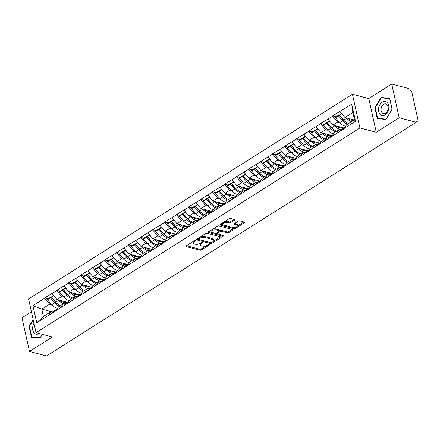 <?xml version="1.0" encoding="UTF-8"?>
<svg xmlns="http://www.w3.org/2000/svg" width="440" height="440" viewBox="0 0 440 440"><rect width="100%" height="100%" fill="white"/><g stroke="black" fill="none" stroke-linecap="round" stroke-linejoin="round"><path stroke-width="0.66" d="M195.267 240.625A0.764 0.33 167.5 0 0 194.2 240.818L186.181 245.889A1.095 0.473 167.5 0 0 185.873 246.329A1.095 0.473 167.5 0 0 186.186 246.571L199.947 250.19A1.095 0.473 167.5 0 0 201.465 249.915L209.49 244.844A0.764 0.33 167.5 0 0 209.704 244.536A0.764 0.33 167.5 0 0 209.484 244.365A0.764 0.33 167.5 0 0 208.423 244.558L207.383 245.218A3.504 1.507 167.5 0 1 202.521 246.098L201.372 245.801A3.504 1.507 167.5 0 1 200.365 245.031A3.504 1.507 167.5 0 1 201.344 243.628L202.384 242.968A0.764 0.33 167.5 0 0 202.593 242.666A0.764 0.33 167.5 0 0 202.373 242.495A0.764 0.33 167.5 0 0 201.311 242.688L200.272 243.348A3.504 1.507 167.5 0 1 195.41 244.228L194.266 243.925A3.504 1.507 167.5 0 1 193.259 243.161A3.504 1.507 167.5 0 1 194.233 241.758L195.272 241.098A0.764 0.33 167.5 0 0 195.487 240.796A0.764 0.33 167.5 0 0 195.267 240.625M234.493 220.176A1.095 0.473 167.5 0 0 234.801 219.736A1.095 0.473 167.5 0 0 234.487 219.494L230.626 218.482A1.095 0.473 167.5 0 0 229.108 218.757L220.198 224.389A1.095 0.473 167.5 0 0 219.89 224.823A1.095 0.473 167.5 0 0 220.204 225.066L233.965 228.685A1.095 0.473 167.5 0 0 235.483 228.41L244.393 222.778A1.095 0.473 167.5 0 0 244.701 222.343A1.095 0.473 167.5 0 0 244.387 222.101L239.723 220.875A1.095 0.473 167.5 0 0 238.2 221.15L234.388 223.559A1.095 0.473 167.5 0 0 234.086 223.999A1.095 0.473 167.5 0 0 234.399 224.24L236.709 224.846A2.932 1.26 167.5 0 1 237.551 225.489A2.932 1.26 167.5 0 1 235.923 227.068A2.932 1.26 167.5 0 1 232.672 227.398L223.614 225.016A2.932 1.26 167.5 0 1 222.772 224.373A2.932 1.26 167.5 0 1 224.4 222.799A2.932 1.26 167.5 0 1 227.651 222.464L229.163 222.86A1.095 0.473 167.5 0 0 230.681 222.585L234.493 220.176L234.333 219.456M376.261 132.27L399.185 117.777L416.24 122.265L46.536 355.96L29.48 351.472L52.404 336.98L36.047 332.673L359.909 127.963L376.261 132.27L368.781 98.533L352.429 94.232L359.909 127.963M207.141 233.321A1.095 0.473 167.5 0 0 205.623 233.602L196.713 239.234A1.095 0.473 167.5 0 0 196.405 239.668A1.095 0.473 167.5 0 0 196.724 239.91L210.48 243.529A1.095 0.473 167.5 0 0 212.003 243.254L220.913 237.622A1.095 0.473 167.5 0 0 221.216 237.182A1.095 0.473 167.5 0 0 220.902 236.946L207.141 233.321M208.456 231.809L217.365 226.177A1.095 0.473 167.5 0 1 218.884 225.902L232.645 229.521A1.095 0.473 167.5 0 1 232.958 229.763A1.095 0.473 167.5 0 1 232.65 230.203L228.839 232.612A1.095 0.473 167.5 0 1 227.321 232.887L221.738 231.418A1.095 0.473 167.5 0 0 220.22 231.693L217.69 233.294A1.095 0.473 167.5 0 0 217.388 233.734A1.095 0.473 167.5 0 0 217.701 233.97L223.509 235.499A0.764 0.33 167.5 0 1 223.729 235.67A0.764 0.33 167.5 0 1 223.306 236.082A0.764 0.33 167.5 0 1 222.453 236.17L208.461 232.49A1.095 0.473 167.5 0 1 208.148 232.249A1.095 0.473 167.5 0 1 208.456 231.809M352.429 94.232L28.573 298.942L36.047 332.673M336.072 116.793L332.629 115.885L332.695 116.182L337.678 122.122L339.818 122.683M332.629 115.885L351.731 104.142L355.526 121.259L343.794 128.673L343.86 128.97L283.795 166.601L283.861 166.898L163.79 242.457L163.856 242.754L36.746 322.762L32.95 305.646L44.682 298.232L49.665 304.172L51.805 304.739M48.059 298.843L44.616 297.935L44.682 298.232M44.616 297.935L56.683 290.648L61.666 296.588L63.806 297.149M60.06 291.258L56.617 290.351L56.683 290.648M56.617 290.351L68.684 283.058L73.667 289.003L75.807 289.564M72.061 283.673L68.684 283.058M68.618 282.766L80.685 275.473L85.668 281.419L87.808 281.98M84.062 276.084L80.619 275.182L80.685 275.473M80.619 275.182L92.686 267.889L97.669 273.834L99.809 274.395M96.063 268.499L92.62 267.591L92.686 267.889M92.62 267.591L104.687 260.304L109.67 266.244L111.809 266.811M108.064 260.915L104.621 260.007L104.687 260.304M104.621 260.007L116.683 252.72L121.671 258.66L123.811 259.226M120.065 253.33L116.622 252.423L116.683 252.72M116.622 252.423L128.684 245.135L133.667 251.075L135.812 251.636M132.066 245.746L128.618 244.838L128.684 245.135M128.618 244.838L140.685 237.545L145.668 243.49L147.812 244.052M144.067 238.161L140.685 237.545M140.619 237.254L152.686 229.961L157.669 235.906L159.808 236.467M156.068 230.571L152.62 229.669L152.686 229.961M152.62 229.669L164.687 222.376L169.67 228.316L171.809 228.882M168.064 222.987L164.621 222.079L164.687 222.376M164.621 222.079L176.688 214.792L181.671 220.732L183.81 221.298M180.065 215.402L176.622 214.495L176.688 214.792M176.622 214.495L188.689 207.207L193.672 213.147L195.811 213.714M192.066 207.818L188.623 206.91L188.689 207.207M188.623 206.91L200.69 199.623L205.673 205.563L207.812 206.124M204.066 200.233L200.624 199.326L200.69 199.623M200.624 199.326L212.691 192.032L217.674 197.978L219.813 198.539M216.068 192.643L212.625 191.741L212.691 192.032M212.625 191.741L224.686 184.448L229.674 190.394L231.814 190.955M228.069 185.059L224.626 184.151L224.686 184.448M224.626 184.151L236.687 176.864L241.676 182.804L243.815 183.37M240.07 177.474L236.627 176.566L236.687 176.864M236.627 176.566L248.688 169.279L253.671 175.219L255.816 175.786M252.071 169.889L248.622 168.982L248.688 169.279M248.622 168.982L260.689 161.695L265.672 167.635L267.817 168.196M264.072 162.305L260.623 161.398L260.689 161.695M260.623 161.398L272.69 154.105L277.673 160.05L279.812 160.611M276.072 154.721L272.69 154.105M272.624 153.813L284.691 146.52L289.674 152.465L291.814 153.027M288.068 147.131L284.625 146.229L284.691 146.52M284.625 146.229L296.692 138.936L301.675 144.876L303.815 145.442M300.069 139.546L296.626 138.638L296.692 138.936M296.626 138.638L308.693 131.351L313.676 137.291L315.816 137.858M312.07 131.962L308.627 131.054L308.693 131.351M308.627 131.054L320.694 123.767L325.677 129.707L327.817 130.273M324.071 124.377L320.628 123.47L320.694 123.767M320.628 123.47L332.695 116.182M341.121 129.883L339.29 129.399L336.485 133.293M331.793 136.257L334.598 132.369L339.29 129.399M337.678 122.122L332.986 125.087L343.717 127.914M327.998 119.147L332.986 125.087M329.12 137.467L327.289 136.983L324.489 140.877M319.792 143.847L322.597 139.953L327.289 136.983M325.677 129.707L320.986 132.671L331.716 135.498M316.002 126.731L320.986 132.671M317.119 145.052L315.288 144.573L312.488 148.462M307.791 151.431L310.596 147.538L315.288 144.573M313.676 137.291L308.985 140.261L319.715 143.083M304.002 134.316L308.985 140.261M305.118 152.636L303.286 152.157L300.487 156.052M295.796 159.016L298.595 155.122L303.286 152.157M301.675 144.876L296.984 147.846L307.714 150.667M292 141.9L296.984 147.846M293.117 160.221L291.291 159.742L288.486 163.636M283.795 166.601L286.594 162.707L291.291 159.742M289.674 152.465L284.983 155.43L295.713 158.252M280 149.49L284.983 155.43M281.116 167.811L279.29 167.327L276.485 171.221M271.794 174.185L274.593 170.291L279.29 167.327M277.673 160.05L272.982 163.014L283.712 165.841M267.999 157.075L272.982 163.014M269.115 175.395L267.289 174.911L264.484 178.805M259.793 181.77L262.598 177.881L267.289 174.911M265.672 167.635L260.981 170.599L271.716 173.426M255.998 164.659L260.981 170.599M257.114 182.98L255.288 182.501L252.483 186.389M247.792 189.36L250.597 185.465L255.288 182.501M253.671 175.219L248.98 178.189L259.716 181.011M243.997 172.244L248.98 178.189M245.113 190.564L243.287 190.086L240.482 193.98M235.791 196.944L238.596 193.05L243.287 190.086M241.676 182.804L236.979 185.774L247.715 188.595M231.996 179.828L236.979 185.774M233.118 198.149L231.286 197.67L228.481 201.564M223.79 204.529L226.595 200.635L231.286 197.67M229.674 190.394L224.983 193.358L235.714 196.18M219.995 187.413L224.983 193.358M221.117 205.739L219.285 205.255L216.48 209.149M211.789 212.113L214.594 208.219L219.285 205.255M217.674 197.978L212.982 200.943L223.713 203.77M207.994 195.003L212.982 200.943M209.115 213.323L207.284 212.839L204.485 216.733M199.788 219.698L202.593 215.809L207.284 212.839M205.673 205.563L200.981 208.527L211.712 211.354M195.998 202.587L200.981 208.527M197.115 220.907L195.283 220.424L192.484 224.318M187.787 227.288L190.591 223.394L195.283 220.424M193.672 213.147L188.98 216.112L199.711 218.939M183.997 210.172L188.98 216.112M185.114 228.492L183.282 228.014L180.483 231.902M175.791 234.872L178.59 230.978L183.282 228.014M181.671 220.732L176.979 223.702L187.71 226.523M171.996 217.756L176.979 223.702M173.113 236.077L171.287 235.598L168.482 239.492M163.79 242.457L166.59 238.563L171.287 235.598M169.67 228.316L164.978 231.286L175.709 234.108M159.995 225.341L164.978 231.286M161.112 243.661L159.286 243.183L156.481 247.077M151.789 250.041L154.589 246.147L159.286 243.183M157.669 235.906L152.977 238.871L163.708 241.692M147.994 232.931L152.977 238.871M149.111 251.251L147.285 250.767L144.48 254.661M139.788 257.626L142.593 253.732L147.285 250.767M145.668 243.49L140.976 246.455L151.712 249.282M135.993 240.515L140.976 246.455M137.109 258.836L135.284 258.352L132.479 262.246M127.787 265.21L130.592 261.322L135.284 258.352M133.667 251.075L128.975 254.04L139.711 256.867M123.992 248.1L128.975 254.04M125.109 266.42L123.283 265.936L120.478 269.83M115.786 272.8L118.591 268.906L123.283 265.936M121.671 258.66L116.974 261.624L127.71 264.451M111.991 255.684L116.974 261.624M113.113 274.005L111.282 273.526L108.477 277.415M103.785 280.385L106.59 276.49L111.282 273.526M109.67 266.244L104.979 269.214L115.709 272.036M99.99 263.269L104.979 269.214M101.112 281.589L99.281 281.111L96.476 285.005M91.784 287.969L94.589 284.075L99.281 281.111M97.669 273.834L92.978 276.798L103.708 279.62M87.989 270.853L92.978 276.798M89.111 289.179L87.279 288.695L84.48 292.589M79.783 295.554L82.588 291.659L87.279 288.695M85.668 281.419L80.977 284.383L91.707 287.21M75.993 278.443L80.977 284.383M77.11 296.764L75.279 296.28L72.479 300.173M67.782 303.138L70.587 299.25L75.279 296.28M73.667 289.003L68.975 291.968L79.706 294.795M63.992 286.027L68.975 291.968M65.109 304.348L63.278 303.864L60.478 307.758M55.787 310.728L58.586 306.834L63.278 303.864M61.666 296.588L56.975 299.552L67.705 302.379M51.992 293.612L56.975 299.552M53.108 311.933L51.282 311.454L48.477 315.343M49.665 304.172L41.784 309.155L43.395 316.437L51.282 311.454M51.051 311.597L41.784 309.155L32.95 305.646M43.395 316.437L36.746 322.762M31.416 311.784L22 317.735L29.48 351.472M399.185 117.777L391.705 84.04L408.76 88.528L409.09 90.008L410.333 90.332A1.672 0.968 57.7 0 1 411.829 92.114L418 119.95A1.672 0.968 57.7 0 1 417.725 121.061A1.672 0.968 57.7 0 1 417.159 121.121L415.916 120.791L416.24 122.265M391.705 84.04L368.781 98.533M343.794 128.673L346.599 124.779L354.481 119.796L352.869 112.519L344.982 117.502L354.255 119.944M354.481 119.796L355.526 121.259M339.999 111.562L344.982 117.502M351.731 104.142L352.869 112.519M54.214 300.459L53.911 300.382M66.215 292.875L65.912 292.798M78.216 285.291L77.913 285.214M90.217 277.706L89.914 277.624M102.218 270.122L101.915 270.039M114.219 262.537L113.911 262.454M126.22 254.947L125.912 254.87M138.221 247.363L137.913 247.286M150.222 239.778L149.913 239.696M162.222 232.194L161.915 232.111M174.218 224.609L173.916 224.527M186.219 217.025L185.917 216.942M198.22 209.435L197.918 209.358M210.221 201.85L209.919 201.773M222.222 194.266L221.92 194.183M234.223 186.681L233.915 186.599M246.224 179.097L245.916 179.014M258.225 171.507L257.917 171.43M270.226 163.922L269.918 163.845M282.227 156.338L281.919 156.255M294.223 148.753L293.92 148.671M306.224 141.169L305.921 141.086M318.225 133.584L317.922 133.501M330.226 125.994L329.923 125.917M342.227 118.41L341.924 118.333M33.138 319.539L29.024 326.277L31.455 337.238L40.095 338.025L42.345 334.334M377.311 118.618L385.952 119.405L392.161 109.236L389.73 98.274L381.095 97.488L374.886 107.657L377.311 118.618M193.281 241.401A3.504 1.507 167.5 0 0 193.039 242.176L193.259 243.161M200.393 243.271A3.504 1.507 167.5 0 0 200.151 244.046L200.365 245.031M186.461 245.713L199.733 249.205A1.095 0.473 167.5 0 0 201.251 248.93L206.283 245.746M213.587 241.131L220.413 236.814M196.994 239.052L210.265 242.545A1.095 0.473 167.5 0 0 210.474 242.583M198.616 238.986A0.764 0.33 167.5 0 0 198.402 239.294A0.764 0.33 167.5 0 0 198.622 239.465L210.7 242.644A0.764 0.33 167.5 0 0 211.761 242.446L212.856 241.758A3.504 1.507 167.5 0 0 213.835 240.356A3.504 1.507 167.5 0 0 212.828 239.586L204.573 237.413A3.504 1.507 167.5 0 0 199.711 238.293L198.616 238.986L198.429 238.15M198.181 238.304A0.764 0.33 167.5 0 0 198.181 238.31L198.402 239.294M213.835 240.356L213.615 239.371A3.504 1.507 167.5 0 0 212.608 238.601L212.828 239.586M200.59 236.781A3.504 1.507 167.5 0 1 204.353 236.429L212.608 238.601M232.155 229.394L228.619 231.627L228.839 232.612M219.456 231.055L220 230.709A1.095 0.473 167.5 0 1 221.524 230.434L227.101 231.902A1.095 0.473 167.5 0 0 228.619 231.627M217.168 232.667A1.095 0.473 167.5 0 0 217.168 232.749L217.388 233.734M208.736 231.632L222.233 235.186A0.764 0.33 167.5 0 0 222.409 235.213M215.947 229.895A2.932 1.26 167.5 0 0 212.696 230.23A2.932 1.26 167.5 0 0 211.068 231.809A2.932 1.26 167.5 0 0 211.91 232.447L215.1 233.288A1.095 0.473 167.5 0 0 216.618 233.013L219.148 231.413A1.095 0.473 167.5 0 0 219.456 230.973A1.095 0.473 167.5 0 0 219.142 230.736L215.947 229.895L215.732 228.91A2.932 1.26 167.5 0 0 212.553 229.218M211.068 230.159A2.932 1.26 167.5 0 0 210.848 230.824L211.068 231.809M219.456 230.973L219.236 229.994A1.095 0.473 167.5 0 0 218.922 229.752L219.142 230.736M215.732 228.91L218.922 229.752M224.384 221.738A2.932 1.26 167.5 0 1 227.436 221.48L228.943 221.876A1.095 0.473 167.5 0 0 230.461 221.601L233.998 219.368M222.717 222.794A2.932 1.26 167.5 0 0 222.552 223.388L222.772 224.373M237.551 225.489L237.336 224.505A2.932 1.26 167.5 0 0 236.495 223.861L236.709 224.846M234.669 223.382L236.495 223.861M220.473 224.213L233.745 227.706A1.095 0.473 167.5 0 0 235.268 227.425L235.719 227.139M237.386 226.089L243.898 221.975M29.458 326.392L29.024 326.277M375.32 107.773L374.886 107.657M383.191 98.038L381.095 97.488M66.924 302.175L64.383 302.291A7.48 4.329 -122.3 0 1 60.187 300.399M65.621 303.765L64.977 303.798A9.152 5.297 -122.3 0 1 58.696 300.322L58.339 299.915M57.623 308.171A9.152 5.297 -122.3 0 1 51.772 304.7L54.736 302.83A9.152 5.297 57.7 0 0 59.659 306.158M54.736 302.83L50.402 297.886L47.438 299.756L51.772 304.7M47.438 299.756L47.993 298.887L50.958 297.011L50.402 297.886M57.47 303.859A7.48 4.329 57.7 0 1 55.292 301.956L50.958 297.011M56.837 309.26A9.152 5.297 57.7 0 0 56.282 309.798L54.703 311.745M56.854 309.238L54.087 310.986A9.152 5.297 57.7 0 0 53.317 311.674L51.744 313.616M53.498 295.405L51.959 296.379L51.403 297.253L55.737 302.198A9.152 5.297 57.7 0 0 60.66 305.525M51.403 297.253L53.779 295.746M78.925 294.586L76.384 294.701A7.48 4.329 -122.3 0 1 72.182 292.815M77.616 296.18L76.978 296.208A9.152 5.297 -122.3 0 1 70.697 292.738L70.34 292.325M69.625 300.586A9.152 5.297 -122.3 0 1 63.773 297.116L66.737 295.24A9.152 5.297 57.7 0 0 71.66 298.568M66.737 295.24L62.403 290.296L59.438 292.171L63.773 297.116M59.438 292.171L59.994 291.297L62.959 289.427L62.403 290.296M69.471 296.269A7.48 4.329 57.7 0 1 67.293 294.371L62.959 289.427M68.838 301.675A9.152 5.297 57.7 0 0 68.283 302.214L66.704 304.161M68.855 301.653L66.088 303.402A9.152 5.297 57.7 0 0 65.318 304.09L63.745 306.031M65.494 287.82L63.96 288.794L63.404 289.668L67.738 294.608A9.152 5.297 57.7 0 0 72.661 297.935M63.404 289.668L65.78 288.161M90.926 287.001L88.385 287.117A7.48 4.329 -122.3 0 1 84.183 285.23M89.617 288.596L88.979 288.624A9.152 5.297 -122.3 0 1 82.698 285.153L82.341 284.741M81.626 292.996A9.152 5.297 -122.3 0 1 75.774 289.531L78.738 287.656A9.152 5.297 57.7 0 0 83.661 290.983M78.738 287.656L74.404 282.711L71.439 284.587L75.774 289.531M71.439 284.587L71.995 283.712L74.96 281.842L74.404 282.711M81.472 288.684A7.48 4.329 57.7 0 1 79.293 286.786L74.96 281.842M80.839 294.091A9.152 5.297 57.7 0 0 80.284 294.63L78.705 296.571M80.856 294.069L78.089 295.818A9.152 5.297 57.7 0 0 77.319 296.5L75.741 298.447M77.495 280.236L75.961 281.21L75.4 282.079L79.739 287.023A9.152 5.297 57.7 0 0 84.662 290.351M75.4 282.079L77.781 280.577M102.927 279.416L100.386 279.532A7.48 4.329 -122.3 0 1 96.184 277.64M101.618 281.012L100.98 281.039A9.152 5.297 -122.3 0 1 94.699 277.569L94.336 277.156M93.627 285.411A9.152 5.297 -122.3 0 1 87.775 281.941L90.739 280.071A9.152 5.297 57.7 0 0 95.662 283.399M90.739 280.071L86.405 275.127L83.441 276.997L87.775 281.941M83.441 276.997L83.996 276.128L86.961 274.257L86.405 275.127M93.472 281.1A7.48 4.329 57.7 0 1 91.295 279.202L86.961 274.257M92.84 286.506A9.152 5.297 57.7 0 0 92.285 287.045L90.706 288.986M92.857 286.479L90.09 288.233A9.152 5.297 57.7 0 0 89.32 288.915L87.742 290.862M89.496 272.652L87.956 273.625L87.401 274.494L91.734 279.439A9.152 5.297 57.7 0 0 96.663 282.766M87.401 274.494L89.782 272.993M114.928 271.832L112.387 271.947A7.48 4.329 -122.3 0 1 108.185 270.055M113.619 273.422L112.981 273.454A9.152 5.297 -122.3 0 1 106.7 269.978L106.337 269.572M105.628 277.827A9.152 5.297 -122.3 0 1 99.776 274.357L102.734 272.487A9.152 5.297 57.7 0 0 107.663 275.814M102.734 272.487L98.401 267.542L95.442 269.412L99.776 274.357M95.442 269.412L95.997 268.543L98.956 266.673L98.401 267.542M105.468 273.515A7.48 4.329 57.7 0 1 103.296 271.612L98.956 266.673M104.841 278.916A9.152 5.297 57.7 0 0 104.286 279.461L102.707 281.402M104.858 278.894L102.091 280.643A9.152 5.297 57.7 0 0 101.321 281.331L99.743 283.272M101.497 265.067L99.957 266.041L99.401 266.91L103.736 271.854A9.152 5.297 57.7 0 0 108.658 275.182M99.401 266.91L101.783 265.403M126.929 264.248L124.388 264.363A7.48 4.329 -122.3 0 1 120.186 262.471M125.62 265.837L124.982 265.87A9.152 5.297 -122.3 0 1 118.701 262.394L118.338 261.987M117.629 270.243A9.152 5.297 -122.3 0 1 111.776 266.772L114.736 264.902A9.152 5.297 57.7 0 0 119.663 268.23M114.736 264.902L110.401 259.957L107.443 261.828L111.776 266.772M107.443 261.828L107.998 260.959L110.957 259.083L110.401 259.957M117.469 265.93A7.48 4.329 57.7 0 1 115.291 264.028L110.957 259.083M116.842 271.332A9.152 5.297 57.7 0 0 116.281 271.876L114.708 273.818M116.859 271.31L114.092 273.059A9.152 5.297 57.7 0 0 113.322 273.746L111.743 275.688M113.498 257.483L111.958 258.451L111.403 259.325L115.737 264.27A9.152 5.297 57.7 0 0 120.659 267.597M111.403 259.325L113.784 257.818M33.979 323.34A7.255 5.022 -75.3 0 0 34.199 333.041A7.255 5.022 -75.3 0 0 39.221 333.509M35.222 328.95A4.966 3.438 -75.3 0 0 35.464 330.039M42.257 334.312L40.172 337.722L31.801 336.963L29.447 326.343L33.259 320.1M33.589 337.43L31.801 336.963M387.299 102.553A7.255 5.022 -75.3 0 0 379.951 104.533A7.255 5.022 -75.3 0 0 380.056 114.422A7.255 5.022 -75.3 0 0 387.404 112.442A7.255 5.022 -75.3 0 0 387.299 102.553M387.079 104.671A4.966 3.438 -75.3 0 0 385.864 103.928A4.966 3.438 -75.3 0 0 381.601 106.904A4.966 3.438 -75.3 0 0 382.118 112.794A4.966 3.438 -75.3 0 0 383.334 113.537A4.966 3.438 -75.3 0 0 387.602 110.561A4.966 3.438 -75.3 0 0 387.079 104.671M386.034 119.108L377.663 118.344L375.309 107.723L381.326 97.867L389.692 98.632L392.046 109.252L386.122 119.13M379.445 118.811L377.663 118.344M138.93 256.658L136.389 256.779A7.48 4.329 -122.3 0 1 132.187 254.887M137.621 258.253L136.978 258.28A9.152 5.297 -122.3 0 1 130.702 254.81L130.339 254.403M129.63 262.658A9.152 5.297 -122.3 0 1 123.778 259.188L126.737 257.312A9.152 5.297 57.7 0 0 131.659 260.639M126.737 257.312L122.403 252.373L119.444 254.243L123.778 259.188M119.444 254.243L119.999 253.374L122.958 251.499L122.403 252.373M129.47 258.346A7.48 4.329 57.7 0 1 127.292 256.443L122.958 251.499M128.843 263.747A9.152 5.297 57.7 0 0 128.282 264.286L126.704 266.233M128.859 263.725L126.088 265.474A9.152 5.297 57.7 0 0 125.323 266.162L123.745 268.103M125.499 249.893L123.959 250.866L123.404 251.74L127.738 256.685A9.152 5.297 57.7 0 0 132.66 260.013M123.404 251.74L125.785 250.234M150.931 249.073L148.39 249.189A7.48 4.329 -122.3 0 1 144.188 247.302M149.622 250.668L148.979 250.696A9.152 5.297 -122.3 0 1 142.698 247.225L142.34 246.813M141.631 255.068A9.152 5.297 -122.3 0 1 135.779 251.603L138.738 249.728A9.152 5.297 57.7 0 0 143.66 253.055M138.738 249.728L134.404 244.783L131.445 246.659L135.779 251.603M131.445 246.659L132 245.784L134.959 243.914L134.404 244.783M141.471 250.756A7.48 4.329 57.7 0 1 139.293 248.859L134.959 243.914M140.844 256.163A9.152 5.297 57.7 0 0 140.283 256.702L138.704 258.649M140.861 256.141L138.089 257.889A9.152 5.297 57.7 0 0 137.324 258.577L135.746 260.519M137.5 242.308L135.96 243.282L135.405 244.151L139.739 249.095A9.152 5.297 57.7 0 0 144.661 252.423M135.405 244.151L137.786 242.649M162.927 241.489L160.386 241.604A7.48 4.329 -122.3 0 1 156.189 239.718M161.623 243.084L160.98 243.111A9.152 5.297 -122.3 0 1 154.698 239.641L154.341 239.228M153.626 247.484A9.152 5.297 -122.3 0 1 147.78 244.013L150.739 242.143A9.152 5.297 57.7 0 0 155.661 245.471M150.739 242.143L146.405 237.198L143.446 239.074L147.78 244.013M143.446 239.074L144.001 238.2L146.96 236.33L146.405 237.198M153.472 243.172A7.48 4.329 57.7 0 1 151.294 241.274L146.96 236.33M152.845 248.578A9.152 5.297 57.7 0 0 152.284 249.117L150.706 251.059M152.862 248.551L150.09 250.305A9.152 5.297 57.7 0 0 149.325 250.987L147.746 252.934M149.501 234.724L147.961 235.697L147.406 236.566L151.739 241.511A9.152 5.297 57.7 0 0 156.662 244.838M147.406 236.566L149.787 235.065M174.928 233.904L172.387 234.02A7.48 4.329 -122.3 0 1 168.19 232.128M173.624 235.499L172.981 235.527A9.152 5.297 -122.3 0 1 166.7 232.056L166.342 231.644M165.627 239.899A9.152 5.297 -122.3 0 1 159.775 236.429L162.739 234.559A9.152 5.297 57.7 0 0 167.662 237.886M162.739 234.559L158.406 229.614L155.441 231.484L159.775 236.429M155.441 231.484L155.996 230.615L158.961 228.745L158.406 229.614M165.473 235.587A7.48 4.329 57.7 0 1 163.295 233.69L158.961 228.745M164.846 240.988A9.152 5.297 57.7 0 0 164.285 241.532L162.707 243.474M164.863 240.966L162.09 242.715A9.152 5.297 57.7 0 0 161.326 243.403L159.748 245.35M161.502 227.139L159.962 228.113L159.406 228.982L163.74 233.926A9.152 5.297 57.7 0 0 168.663 237.254M159.406 228.982L161.782 227.48M186.929 226.32L184.388 226.435A7.48 4.329 -122.3 0 1 180.191 224.543M185.625 227.909L184.982 227.942A9.152 5.297 -122.3 0 1 178.701 224.466L178.343 224.059M177.628 232.315A9.152 5.297 -122.3 0 1 171.776 228.844L174.74 226.974A9.152 5.297 57.7 0 0 179.663 230.302M174.74 226.974L170.406 222.03L167.442 223.9L171.776 228.844M167.442 223.9L167.998 223.031L170.962 221.155L170.406 222.03M177.474 228.003A7.48 4.329 57.7 0 1 175.296 226.1L170.962 221.155M171.749 237.76L173.322 235.818A9.152 5.297 57.7 0 1 174.091 235.131L176.858 233.382A9.152 5.297 57.7 0 0 176.286 233.948L174.708 235.889M173.503 219.555L171.963 220.528L171.407 221.397L175.742 226.341A9.152 5.297 57.7 0 0 180.664 229.669M171.407 221.397L173.784 219.89M198.93 218.735L196.389 218.851A7.48 4.329 -122.3 0 1 192.187 216.959M197.621 220.325L196.983 220.358A9.152 5.297 -122.3 0 1 190.702 216.882L190.344 216.475M189.629 224.73A9.152 5.297 -122.3 0 1 183.777 221.26L186.742 219.389A9.152 5.297 57.7 0 0 191.664 222.717M186.742 219.389L182.407 214.445L179.443 216.315L183.777 221.26M179.443 216.315L179.999 215.446L182.963 213.571L182.407 214.445M189.475 220.418A7.48 4.329 57.7 0 1 187.297 218.515L182.963 213.571M188.843 225.819A9.152 5.297 57.7 0 0 188.287 226.358L186.709 228.305M188.859 225.797L186.093 227.546A9.152 5.297 57.7 0 0 185.323 228.234L183.75 230.175M185.499 211.965L183.964 212.938L183.409 213.813L187.743 218.757A9.152 5.297 57.7 0 0 192.665 222.085M183.409 213.813L185.785 212.306M210.931 211.145L208.389 211.266A7.48 4.329 -122.3 0 1 204.188 209.374M209.622 212.74L208.984 212.768A9.152 5.297 -122.3 0 1 202.703 209.297L202.345 208.885M201.63 217.146A9.152 5.297 -122.3 0 1 195.778 213.675L198.743 211.799A9.152 5.297 57.7 0 0 203.665 215.127M198.743 211.799L194.409 206.855L191.444 208.731L195.778 213.675M191.444 208.731L192 207.856L194.964 205.986L194.409 206.855M201.476 212.828A7.48 4.329 57.7 0 1 199.298 210.931L194.964 205.986M200.844 218.235A9.152 5.297 57.7 0 0 200.288 218.774L198.71 220.721M200.86 218.213L198.094 219.962A9.152 5.297 57.7 0 0 197.323 220.649L195.745 222.591M197.5 204.38L195.965 205.354L195.404 206.228L199.738 211.167A9.152 5.297 57.7 0 0 204.666 214.495M195.404 206.228L197.786 204.721M222.931 203.561L220.391 203.676A7.48 4.329 -122.3 0 1 216.189 201.79M221.623 205.156L220.985 205.183A9.152 5.297 -122.3 0 1 214.704 201.713L214.341 201.3M213.631 209.556A9.152 5.297 -122.3 0 1 207.779 206.09L210.744 204.215A9.152 5.297 57.7 0 0 215.666 207.543M210.744 204.215L206.404 199.271L203.445 201.146L207.779 206.09M203.445 201.146L204.001 200.272L206.965 198.402L206.404 199.271M213.477 205.244A7.48 4.329 57.7 0 1 211.299 203.346L206.965 198.402M212.845 210.65A9.152 5.297 57.7 0 0 212.289 211.189L210.711 213.136M212.861 210.628L210.095 212.377A9.152 5.297 57.7 0 0 209.325 213.059L207.746 215.006M209.501 196.796L207.961 197.769L207.405 198.638L211.739 203.583A9.152 5.297 57.7 0 0 216.667 206.91M207.405 198.638L209.787 197.137M234.933 195.976L232.392 196.091A7.48 4.329 -122.3 0 1 228.19 194.2M233.624 197.571L232.986 197.599A9.152 5.297 -122.3 0 1 226.705 194.128L226.341 193.715M225.632 201.971A9.152 5.297 -122.3 0 1 219.78 198.501L222.739 196.631A9.152 5.297 57.7 0 0 227.667 199.958M222.739 196.631L218.405 191.686L215.446 193.556L219.78 198.501M215.446 193.556L216.002 192.687L218.961 190.817L218.405 191.686M225.473 197.659A7.48 4.329 57.7 0 1 223.3 195.762L218.961 190.817M224.846 203.066A9.152 5.297 57.7 0 0 224.29 203.605L222.712 205.546M224.862 203.038L222.096 204.793A9.152 5.297 57.7 0 0 221.326 205.475L219.747 207.422M221.502 189.211L219.962 190.185L219.406 191.054L223.74 195.998A9.152 5.297 57.7 0 0 228.663 199.326M219.406 191.054L221.788 189.552M246.934 188.392L244.393 188.507A7.48 4.329 -122.3 0 1 240.191 186.615M245.625 189.981L244.987 190.014A9.152 5.297 -122.3 0 1 238.706 186.544L238.343 186.131M237.633 194.387A9.152 5.297 -122.3 0 1 231.781 190.916L234.74 189.046A9.152 5.297 57.7 0 0 239.668 192.374M234.74 189.046L230.406 184.102L227.447 185.972L231.781 190.916M227.447 185.972L228.003 185.103L230.962 183.233L230.406 184.102M237.474 190.075A7.48 4.329 57.7 0 1 235.296 188.172L230.962 183.233M236.847 195.476A9.152 5.297 57.7 0 0 236.286 196.02L234.713 197.962M236.863 195.454L234.097 197.203A9.152 5.297 57.7 0 0 233.327 197.89L231.748 199.837M233.503 181.627L231.963 182.6L231.407 183.469L235.741 188.413A9.152 5.297 57.7 0 0 240.664 191.741M231.407 183.469L233.789 181.962M258.935 180.807L256.394 180.923A7.48 4.329 -122.3 0 1 252.192 179.031M257.626 182.397L256.982 182.43A9.152 5.297 -122.3 0 1 250.707 178.954L250.344 178.547M249.634 186.802A9.152 5.297 -122.3 0 1 243.782 183.332L246.741 181.462A9.152 5.297 57.7 0 0 251.664 184.789M246.741 181.462L242.407 176.517L239.448 178.387L243.782 183.332M239.448 178.387L240.004 177.518L242.963 175.643L242.407 176.517M249.475 182.49A7.48 4.329 57.7 0 1 247.297 180.587L242.963 175.643M248.848 187.891A9.152 5.297 57.7 0 0 248.287 188.436L246.708 190.377M248.864 187.869L246.092 189.618A9.152 5.297 57.7 0 0 245.328 190.306L243.749 192.247M245.504 174.042L243.964 175.01L243.408 175.885L247.742 180.829A9.152 5.297 57.7 0 0 252.665 184.156M243.408 175.885L245.79 174.378M270.936 173.217L268.395 173.338A7.48 4.329 -122.3 0 1 264.193 171.446M269.627 174.812L268.983 174.84A9.152 5.297 -122.3 0 1 262.702 171.369L262.345 170.962M261.635 179.218A9.152 5.297 -122.3 0 1 255.783 175.747L258.742 173.871A9.152 5.297 57.7 0 0 263.665 177.205M258.742 173.871L254.408 168.933L251.449 170.803L255.783 175.747M251.449 170.803L252.005 169.934L254.964 168.058L254.408 168.933M261.476 174.906A7.48 4.329 57.7 0 1 259.298 173.003L254.964 168.058M260.849 180.306A9.152 5.297 57.7 0 0 260.288 180.846L258.709 182.793M260.865 180.285L258.093 182.034A9.152 5.297 57.7 0 0 257.329 182.721L255.75 184.663M257.505 166.452L255.965 167.426L255.409 168.3L259.743 173.245A9.152 5.297 57.7 0 0 264.666 176.572M255.409 168.3L257.791 166.793M282.931 165.632L280.39 165.748A7.48 4.329 -122.3 0 1 276.194 163.862M281.627 167.228L280.984 167.255A9.152 5.297 -122.3 0 1 274.703 163.785L274.346 163.372M273.631 171.633A9.152 5.297 -122.3 0 1 267.784 168.163L270.743 166.287A9.152 5.297 57.7 0 0 275.666 169.614M270.743 166.287L266.409 161.343L263.45 163.218L267.784 168.163M263.45 163.218L264.006 162.344L266.964 160.474L266.409 161.343M273.477 167.316A7.48 4.329 57.7 0 1 271.298 165.418L266.964 160.474M272.85 172.722A9.152 5.297 57.7 0 0 272.288 173.261L270.71 175.208M272.866 172.7L270.094 174.449A9.152 5.297 57.7 0 0 269.329 175.137L267.751 177.078M269.506 158.868L267.966 159.841L267.41 160.71L271.744 165.655A9.152 5.297 57.7 0 0 276.666 168.982M267.41 160.71L269.791 159.209M294.932 158.048L292.391 158.163A7.48 4.329 -122.3 0 1 288.195 156.277M293.629 159.643L292.985 159.671A9.152 5.297 -122.3 0 1 286.704 156.2L286.347 155.788M285.632 164.043A9.152 5.297 -122.3 0 1 279.78 160.573L282.744 158.703A9.152 5.297 57.7 0 0 287.666 162.03M282.744 158.703L278.41 153.758L275.446 155.634L279.78 160.573M275.446 155.634L276.001 154.759L278.966 152.889L278.41 153.758M285.478 159.731A7.48 4.329 57.7 0 1 283.3 157.834L278.966 152.889M284.851 165.138A9.152 5.297 57.7 0 0 284.29 165.677L282.711 167.618M284.867 165.11L282.095 166.864A9.152 5.297 57.7 0 0 281.331 167.547L279.752 169.494M281.507 151.283L279.966 152.257L279.411 153.126L283.745 158.07A9.152 5.297 57.7 0 0 288.668 161.398M279.411 153.126L281.787 151.624M306.933 150.464L304.392 150.579A7.48 4.329 -122.3 0 1 300.195 148.687M305.63 152.059L304.986 152.086A9.152 5.297 -122.3 0 1 298.705 148.615L298.348 148.203M297.632 156.459A9.152 5.297 -122.3 0 1 291.781 152.988L294.745 151.118A9.152 5.297 57.7 0 0 299.668 154.446M294.745 151.118L290.411 146.173L287.447 148.044L291.781 152.988M287.447 148.044L288.002 147.174L290.966 145.305L290.411 146.173M297.479 152.147A7.48 4.329 57.7 0 1 295.3 150.249L290.966 145.305M296.846 157.548A9.152 5.297 57.7 0 0 296.291 158.092L294.712 160.034M296.863 157.526L294.096 159.274A9.152 5.297 57.7 0 0 293.326 159.962L291.753 161.909M293.507 143.698L291.968 144.672L291.412 145.541L295.746 150.486A9.152 5.297 57.7 0 0 300.668 153.813M291.412 145.541L293.788 144.04M318.934 142.879L316.393 142.995A7.48 4.329 -122.3 0 1 312.191 141.103M317.625 144.469L316.987 144.502A9.152 5.297 -122.3 0 1 310.706 141.026L310.349 140.619M309.634 148.874A9.152 5.297 -122.3 0 1 303.782 145.404L306.746 143.534A9.152 5.297 57.7 0 0 311.668 146.861M306.746 143.534L302.412 138.589L299.448 140.459L303.782 145.404M299.448 140.459L300.003 139.59L302.968 137.715L302.412 138.589M309.48 144.562A7.48 4.329 57.7 0 1 307.302 142.659L302.968 137.715M308.847 149.963A9.152 5.297 57.7 0 0 308.291 150.507L306.713 152.449M308.864 149.941L306.097 151.69A9.152 5.297 57.7 0 0 305.327 152.378L303.754 154.319M305.503 136.114L303.969 137.088L303.413 137.957L307.747 142.901A9.152 5.297 57.7 0 0 312.67 146.229M303.413 137.957L305.789 136.45M330.935 135.295L328.394 135.41A7.48 4.329 -122.3 0 1 324.192 133.518M329.626 136.884L328.988 136.917A9.152 5.297 -122.3 0 1 322.707 133.441L322.35 133.034M321.635 141.29A9.152 5.297 -122.3 0 1 315.783 137.819L318.747 135.949A9.152 5.297 57.7 0 0 323.67 139.276M318.747 135.949L314.413 131.005L311.449 132.875L315.783 137.819M311.449 132.875L312.004 132.006L314.969 130.13L314.413 131.005M321.481 136.978A7.48 4.329 57.7 0 1 319.303 135.075L314.969 130.13M320.848 142.379A9.152 5.297 57.7 0 0 320.293 142.918L318.714 144.864M320.865 142.357L318.098 144.106A9.152 5.297 57.7 0 0 317.328 144.793L315.75 146.735M317.504 128.524L315.964 129.498L315.409 130.372L319.743 135.317A9.152 5.297 57.7 0 0 324.671 138.644M315.409 130.372L317.79 128.865M342.936 127.705L340.395 127.826A7.48 4.329 -122.3 0 1 336.193 125.934M341.627 129.3L340.989 129.327A9.152 5.297 -122.3 0 1 334.708 125.857L334.345 125.444M333.636 133.705A9.152 5.297 -122.3 0 1 327.784 130.234L330.748 128.359A9.152 5.297 57.7 0 0 335.671 131.687M330.748 128.359L326.409 123.42L323.45 125.29L327.784 130.234M323.45 125.29L324.005 124.421L326.97 122.546L326.409 123.42M333.476 129.388A7.48 4.329 57.7 0 1 331.304 127.49L326.97 122.546M332.849 134.794A9.152 5.297 57.7 0 0 332.293 135.333L330.715 137.28M332.866 134.772L330.099 136.521A9.152 5.297 57.7 0 0 329.329 137.209L327.75 139.15M329.505 120.939L327.965 121.913L327.409 122.788L331.743 127.727A9.152 5.297 57.7 0 0 336.672 131.054M327.409 122.788L329.791 121.281M353.892 120.17L352.396 120.236A7.48 4.329 -122.3 0 1 348.194 118.349M345.637 126.115A9.152 5.297 -122.3 0 1 339.784 122.65L342.743 120.775A9.152 5.297 57.7 0 0 347.672 124.102M342.743 120.775L338.409 115.83L335.451 117.706L339.784 122.65M335.451 117.706L336.006 116.831L338.965 114.961L338.409 115.83M345.477 121.803A7.48 4.329 57.7 0 1 343.305 119.906L338.965 114.961M344.85 127.21A9.152 5.297 57.7 0 0 344.295 127.749L342.716 129.696M344.867 127.188L342.1 128.937A9.152 5.297 57.7 0 0 341.33 129.619L339.752 131.566M351.632 121.6A9.152 5.297 -122.3 0 1 346.709 118.272L346.346 117.86M341.506 113.355L339.966 114.329L339.411 115.198L343.745 120.142A9.152 5.297 57.7 0 0 348.667 123.47M339.411 115.198L341.792 113.696M416.13 121.77L417.159 121.121M194.046 240.917L194.233 241.758M202.274 242.479L202.384 242.968M201.157 242.787L201.344 243.628M209.38 244.349L209.49 244.844M201.251 248.93L201.465 249.915M199.733 249.205L199.947 250.19M186.06 245.977L186.186 246.571M195.162 240.603L195.272 241.098M220.754 236.907L220.913 237.622M211.816 242.413L212.003 243.254M210.265 242.545L210.48 243.529M196.592 239.322L196.724 239.91M204.353 236.429L204.573 237.413M199.524 237.457L199.711 238.293M232.49 229.482L232.65 230.203M227.101 231.902L227.321 232.887M221.524 230.434L221.738 231.418M220 230.709L220.22 231.693M217.503 232.452L217.69 233.294M222.233 235.186L222.453 236.17M208.335 231.897L208.461 232.49M230.461 221.601L230.681 222.585M228.943 221.876L229.163 222.86M227.436 221.48L227.651 222.464M234.267 223.647L234.399 224.24M244.233 222.063L244.393 222.778M235.268 227.425L235.483 228.41M233.745 227.706L233.965 228.685M220.072 224.477L220.204 225.066M64.4 304.161L64.977 303.798M53.317 311.674L56.282 309.798M55.737 302.198L58.696 300.322M76.401 296.577L76.978 296.208M65.318 304.09L68.283 302.214M67.738 294.608L70.697 292.738M88.401 288.992L88.979 288.624M77.319 296.5L80.284 294.63M79.739 287.023L82.698 285.153M100.403 281.402L100.98 281.039M89.32 288.915L92.285 287.045M91.734 279.439L94.699 277.569M112.404 273.818L112.981 273.454M101.321 281.331L104.286 279.461M103.736 271.854L106.7 269.978M124.399 266.233L124.982 265.87M113.322 273.746L116.281 271.876M115.737 264.27L118.701 262.394M136.4 258.649L136.978 258.28M125.323 266.162L128.282 264.286M127.738 256.685L130.702 254.81M148.401 251.064L148.979 250.696M137.324 258.577L140.283 256.702M139.739 249.095L142.698 247.225M160.402 243.48L160.98 243.111M149.325 250.987L152.284 249.117M151.739 241.511L154.698 239.641M172.403 235.889L172.981 235.527M161.326 243.403L164.285 241.532M163.74 233.926L166.7 232.056M184.404 228.305L184.982 227.942M173.322 235.818L176.286 233.948M175.742 226.341L178.701 224.466M196.405 220.721L196.983 220.358M185.323 228.234L188.287 226.358M187.743 218.757L190.702 216.882M208.406 213.136L208.984 212.768M197.323 220.649L200.288 218.774M199.738 211.167L202.703 209.297M220.407 205.552L220.985 205.183M209.325 213.059L212.289 211.189M211.739 203.583L214.704 201.713M232.408 197.962L232.986 197.599M221.326 205.475L224.29 203.605M223.74 195.998L226.705 194.128M244.404 190.377L244.987 190.014M233.327 197.89L236.286 196.02M235.741 188.413L238.706 186.544M256.405 182.793L256.982 182.43M245.328 190.306L248.287 188.436M247.742 180.829L250.707 178.954M268.406 175.208L268.983 174.84M257.329 182.721L260.288 180.846M259.743 173.245L262.702 171.369M280.406 167.624L280.984 167.255M269.329 175.137L272.288 173.261M271.744 165.655L274.703 163.785M292.408 160.039L292.985 159.671M281.331 167.547L284.29 165.677M283.745 158.07L286.704 156.2M304.409 152.449L304.986 152.086M293.326 159.962L296.291 158.092M295.746 150.486L298.705 148.615M316.409 144.864L316.987 144.502M305.327 152.378L308.291 150.507M307.747 142.901L310.706 141.026M328.411 137.28L328.988 136.917M317.328 144.793L320.293 142.918M319.743 135.317L322.707 133.441M340.411 129.696L340.989 129.327M329.329 137.209L332.293 135.333M331.743 127.727L334.708 125.857M341.33 129.619L344.295 127.749M343.745 120.142L346.709 118.272M416.191 122.029L417.725 121.061"/></g></svg>
